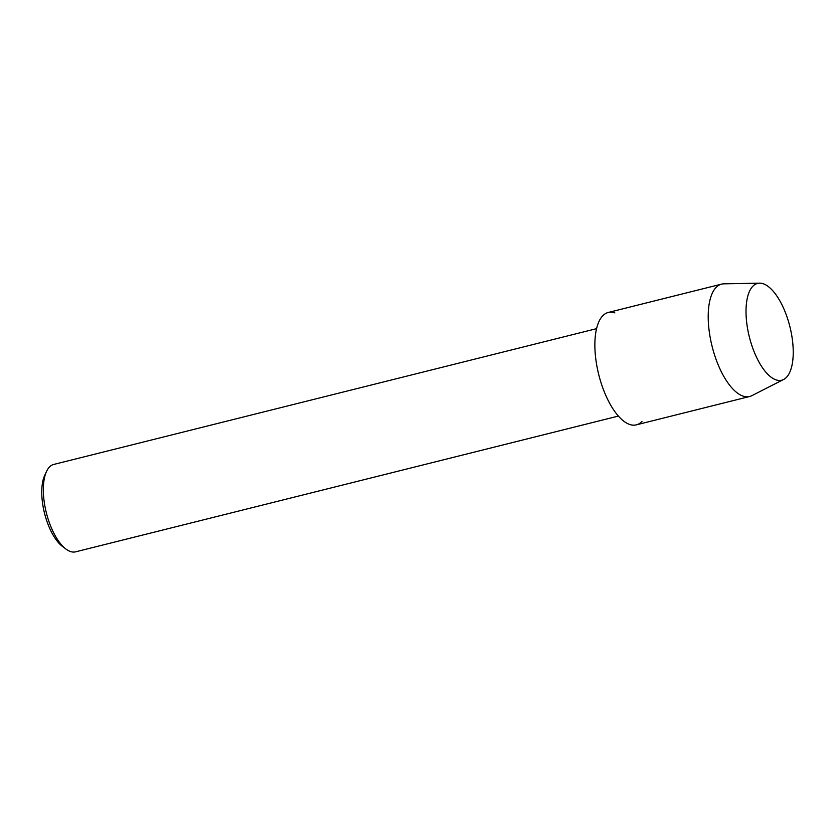 <?xml version="1.0" encoding="UTF-8"?>
<svg xmlns="http://www.w3.org/2000/svg" width="835" height="835" viewBox="0 0 835 835"><rect width="100%" height="100%" fill="white"/><g stroke="black" fill="none" stroke-linecap="round" stroke-linejoin="round"><path stroke-width="1.25" d="M786.591 377.201A49.87 20.917 76 0 0 786.069 314.304A49.87 20.917 76 0 0 752.659 286.426A49.87 20.917 76 0 0 753.18 349.312A49.87 20.917 76 0 0 786.591 377.201A49.87 20.917 76 0 0 788.835 322.717A49.87 20.917 76 0 0 759.537 283.169A49.87 20.917 76 0 0 752.659 286.426A49.87 20.917 76 0 0 751.824 345.46A49.87 20.917 76 0 0 783.627 379.476A49.87 20.917 76 0 0 786.591 377.201M614.852 312.885A57.918 24.288 76 0 0 602.578 315.954A57.918 24.288 76 0 0 603.194 388.985A57.918 24.288 76 0 0 641.99 421.372M596.545 328.666L53.732 464.437A45.048 18.892 76 0 0 49.338 467.141A45.048 18.892 76 0 0 46.499 471.504A45.048 18.892 76 0 0 46.332 512.721A45.048 18.892 76 0 0 65.881 549.012A45.048 18.892 76 0 0 75.588 551.831L618.401 416.07M46.499 471.504L44.652 475.491A41.186 17.274 76 0 0 44.505 513.181A41.186 17.274 76 0 0 62.385 546.361L65.881 549.012M759.537 283.169L723.903 283.827A57.918 24.288 76 0 0 721.576 284.13A57.918 24.288 76 0 0 715.919 287.605A57.918 24.288 76 0 0 714.113 353.539A57.918 24.288 76 0 0 749.673 396.5A57.918 24.288 76 0 0 751.876 395.665L783.627 379.476M721.576 284.13L608.235 312.478A57.918 24.288 76 0 0 602.578 315.954A57.918 24.288 76 0 0 600.772 381.887A57.918 24.288 76 0 0 636.343 424.848L749.673 396.5"/></g></svg>
